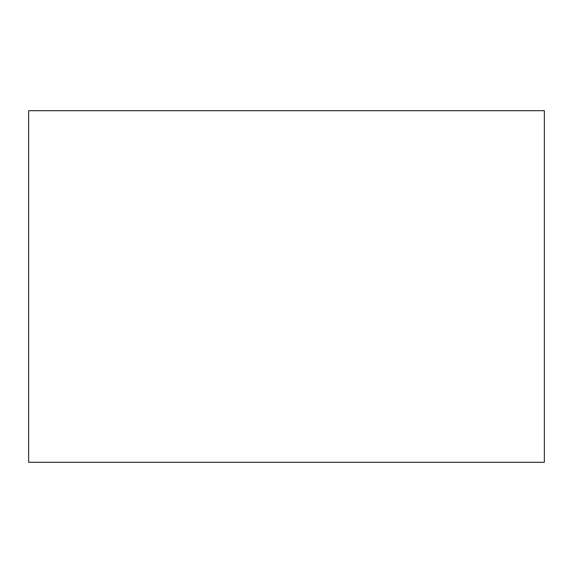 <?xml version="1.0" encoding="UTF-8"?>
<svg xmlns="http://www.w3.org/2000/svg" width="573" height="573" viewBox="0 0 573 573"><rect width="100%" height="100%" fill="white"/><g stroke="black" fill="none" stroke-linecap="round" stroke-linejoin="round"><path stroke-width="0.86" d="M544.35 110.696L544.35 462.304L28.65 462.304L28.65 110.696L544.35 110.696"/></g></svg>
